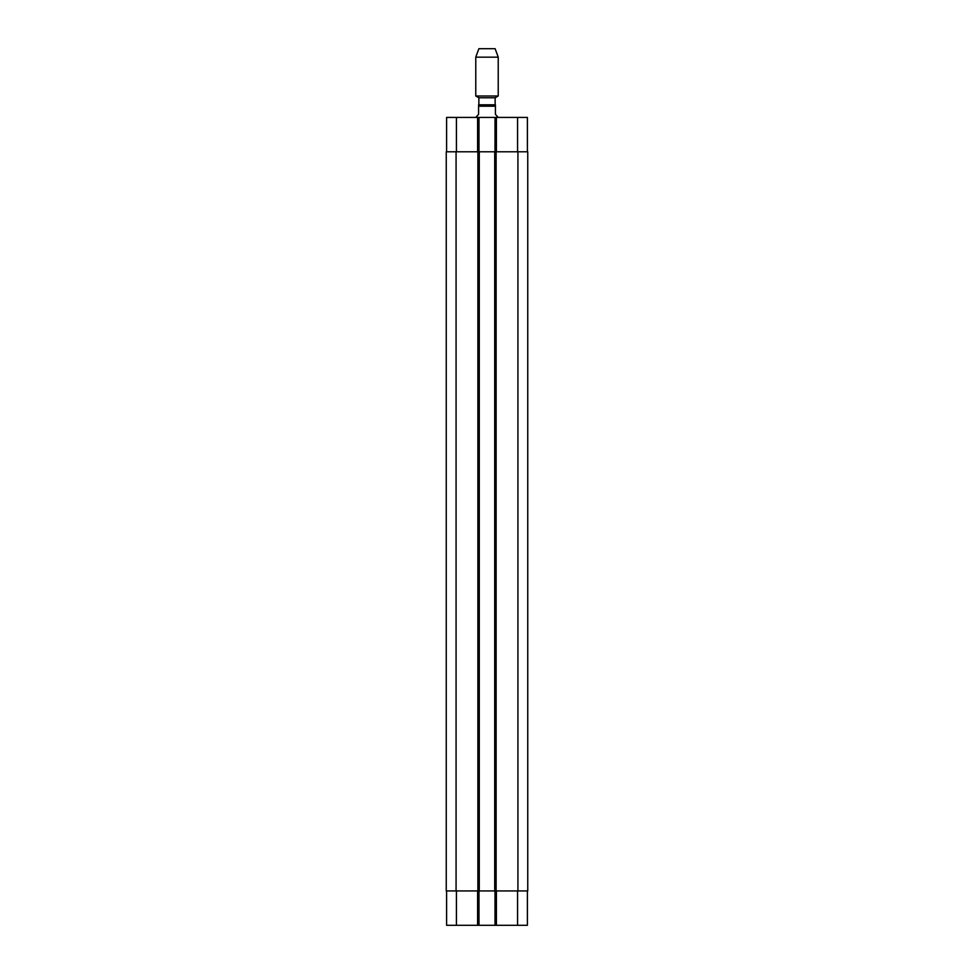 <?xml version="1.0" encoding="UTF-8"?>
<svg xmlns="http://www.w3.org/2000/svg" width="974" height="974" viewBox="0 0 974 974"><rect width="100%" height="100%" fill="white"/><g stroke="black" fill="none" stroke-linecap="round" stroke-linejoin="round"><path stroke-width="1.46" d="M498.225 117.428L495.413 114.335L495.413 104.802L478.587 104.802L478.587 114.335L475.775 117.428M478.867 104.802L478.867 97.79L495.133 97.79L498.225 96.012L498.225 57.174L475.775 57.174L475.775 96.012L498.225 96.012M478.867 97.79L475.775 96.012M475.775 57.174L478.867 48.7L495.133 48.7L498.225 57.174M446.603 890.942L446.603 925.3L527.397 925.3L527.397 890.942M446.603 151.786L446.603 117.428L527.397 117.428L527.397 151.786M479.001 151.786L479.001 117.428M494.999 151.786L494.999 117.428M496.119 151.786L446.25 151.786L446.25 890.942L527.75 890.942L527.75 151.786L496.119 151.786L496.119 890.942M479.001 890.942L479.001 925.3M494.999 890.942L494.999 925.3M494.719 151.786L494.719 890.942M479.281 151.786L479.281 890.942M446.25 151.786L446.25 890.942M478.587 106.203L495.413 106.203M456.429 151.786L456.429 117.428M477.601 151.786L477.601 117.428M496.399 151.786L496.399 117.428M517.571 151.786L517.571 117.428M456.429 890.942L456.429 925.3M477.601 890.942L477.601 925.3M496.399 890.942L496.399 925.3M517.571 890.942L517.571 925.3M517.924 151.786L517.924 890.942M477.881 151.786L477.881 890.942M456.076 151.786L456.076 890.942M495.133 104.802L495.133 97.79"/></g></svg>
